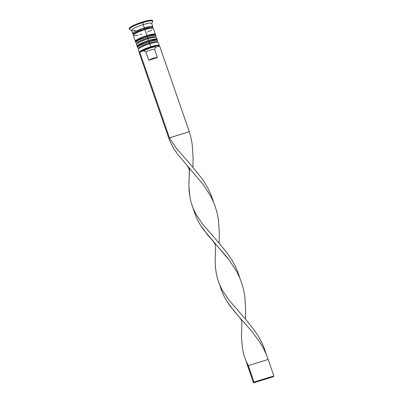 <?xml version="1.0" encoding="UTF-8"?>
<svg xmlns="http://www.w3.org/2000/svg" width="403" height="403" viewBox="0 0 403 403"><rect width="100%" height="100%" fill="white"/><g stroke="black" fill="none" stroke-linecap="round" stroke-linejoin="round"><path stroke-width="0.6" d="M139.1 48.405A9.556 1.547 -19.1 0 1 149.301 43L149.115 41.781A10.619 1.718 160.9 0 0 137.529 47.489M137.413 47.156A10.619 1.718 -19.1 0 1 148.999 41.449L148.536 40.663L146.732 41.267M150.218 40.194L148.506 40.688L148.999 41.449A10.619 1.718 160.9 0 0 137.428 47.232C136.944 46.904 137.358 46.144 138.667 44.945C141.755 43.086 145.04 41.66 148.536 40.668C155.543 38.753 154.843 39.298 156.349 39.338L157.497 40.285A10.619 1.718 160.9 0 0 148.999 41.449L149.115 41.781L148.999 41.449A10.619 1.718 -19.1 0 1 157.513 40.36M137.428 47.232L137.544 47.564A10.619 1.718 -19.1 0 1 149.115 41.781A10.619 1.718 -19.1 0 1 157.608 40.612L157.497 40.285M144.979 41.902L139.393 44.516M138.627 45.065L138.184 45.524M155.906 39.429L151.82 39.796M138.884 48.184L139.423 47.373L141.257 46.214L147.533 43.579L154.037 41.821L156.122 41.635L156.958 41.972M157.623 40.688A10.619 1.718 160.9 0 0 149.115 41.781L149.301 43A9.556 1.547 -19.1 0 1 156.908 42.239M137.388 43.453A9.556 1.547 -19.1 0 1 147.589 38.048L147.402 36.829A10.619 1.718 160.9 0 0 135.816 42.537M135.7 42.204A10.619 1.718 -19.1 0 1 147.286 36.497L146.823 35.716L145.02 36.315M148.506 35.242L146.823 35.716C153.825 33.802 153.13 34.346 154.636 34.386L155.78 35.333A10.619 1.718 160.9 0 0 147.286 36.497A10.619 1.718 160.9 0 0 135.715 42.28C135.232 41.957 135.645 41.192 136.955 39.998C140.037 38.134 143.327 36.708 146.818 35.716L147.286 36.497A10.619 1.718 -19.1 0 1 155.795 35.409M135.715 42.28L135.831 42.612A10.619 1.718 -19.1 0 1 147.402 36.829A10.619 1.718 -19.1 0 1 155.896 35.666L155.78 35.333M143.261 36.95L137.68 39.57M136.909 40.114L136.471 40.572M154.193 34.477L150.102 34.844M155.911 35.736A10.619 1.718 160.9 0 0 147.402 36.829L147.589 38.048A9.556 1.547 -19.1 0 0 137.176 43.252L137.71 42.426L139.544 41.262L145.821 38.628L152.324 36.869L154.404 36.683L155.241 37.021M157.049 39.706L156.883 39.056L155.231 38.97L148.657 40.461A10.619 1.718 -19.1 0 1 157.155 39.293L156.581 37.645A10.619 1.718 160.9 0 0 148.087 38.809L148.657 40.461L139.715 44.033L137.191 45.831L137.393 46.491A10.619 1.718 -19.1 0 1 137.085 46.244A10.619 1.718 -19.1 0 1 148.657 40.461L148.087 38.809A10.619 1.718 -19.1 0 1 156.354 37.424L155.029 36.804A9.556 1.547 160.9 0 0 147.589 38.048A9.556 1.547 160.9 0 0 137.216 42.975L136.562 44.28A10.619 1.718 -19.1 0 1 148.087 38.809L147.589 38.048A9.556 1.547 -19.1 0 1 155.195 37.288M152.062 27.716L152.651 26.83L150.752 26.492L142.355 28.588L134.335 32.139L132.904 33.62L133.932 33.993A10.443 1.688 -19.1 0 1 134.798 31.857A10.443 1.688 -19.1 0 1 144.289 27.958L144.445 28.976A9.556 1.547 160.9 0 0 134.023 34.109A9.556 1.547 -19.1 0 1 144.445 28.976L144.289 27.958A10.443 1.688 -19.1 0 1 151.981 27.782M152.107 27.993A9.556 1.547 160.9 0 0 144.445 28.976A9.556 1.547 -19.1 0 1 152.107 27.993M159.064 46.31L159.281 45.877A10.619 1.718 160.9 0 0 150.828 46.728A10.619 1.718 -19.1 0 1 159.326 45.564L158.298 42.592A10.619 1.718 160.9 0 0 149.8 43.761L150.893 47.136A10.261 1.657 -19.1 0 1 159.12 46.068L155.729 47.111L154.561 49.297L157.422 57.548L148.762 60.218L153.553 58.193L157.422 57.548L148.762 60.218L145.906 51.967L148.762 60.218A4.957 0.801 -19.1 0 1 153.553 58.193A4.957 0.801 -19.1 0 1 157.422 57.548L154.561 49.297A4.957 0.801 160.9 0 0 150.697 49.942A4.957 0.801 160.9 0 0 145.906 51.967L143.594 50.854L145.906 51.967A4.957 0.801 -19.1 0 1 150.697 49.942A4.957 0.801 -19.1 0 1 154.561 49.297L155.729 47.111A6.725 1.088 160.9 0 0 150.379 47.907A6.725 1.088 160.9 0 0 143.594 50.854L140.209 51.896L143.594 50.854L150.379 47.907L153.996 47.03L155.729 47.111L159.12 46.068L158.465 45.69L156.717 45.756L150.893 47.136L144.37 49.564L140.209 51.896A10.261 1.657 -19.1 0 1 150.893 47.136L150.828 46.728A10.619 1.718 160.9 0 0 139.337 52.637A10.619 1.718 -19.1 0 1 139.257 52.511A10.619 1.718 -19.1 0 1 150.828 46.728L149.301 43A9.556 1.547 160.9 0 0 138.929 47.922L138.274 49.231A10.619 1.718 -19.1 0 1 149.8 43.761A10.619 1.718 160.9 0 0 138.229 49.544L139.257 52.511M129.121 28.643L130.819 26.885L135.887 24.361L142.627 21.923L142.858 22.583A12.387 2 160.9 0 0 129.625 29.585L131.831 30.618A10.619 1.718 -19.1 0 1 143.171 24.618L142.627 21.923A12.387 2 160.9 0 0 129.131 28.668L129.358 29.328A12.387 2 -19.1 0 1 142.858 22.583A12.387 2 -19.1 0 1 152.767 21.223L152.541 20.563A12.387 2 160.9 0 0 142.627 21.923L150.294 20.185L152.546 20.588M135.504 30.421A10.619 1.718 -19.1 0 1 131.831 30.618M148.506 40.688A9.556 1.547 160.9 0 0 138.093 45.897M138.889 48.204A9.556 1.547 -19.1 0 1 149.301 43A9.556 1.547 -19.1 0 1 156.948 41.952M155.236 37A9.556 1.547 -19.1 0 0 147.589 38.048L148.087 38.809A10.619 1.718 160.9 0 0 136.516 44.592L137.085 46.244M146.788 35.741A9.556 1.547 160.9 0 0 136.375 40.945M135.373 41.292A10.619 1.718 -19.1 0 0 135.68 41.539L135.473 40.879L138.002 39.081L146.944 35.509L144.884 29.57A10.619 1.718 160.9 0 1 153.382 28.401L152.46 28.049L150.143 28.255L144.884 29.57A10.619 1.718 160.9 0 0 133.317 35.348L135.373 41.292A10.619 1.718 -19.1 0 1 146.944 35.509L144.884 29.57L137.413 32.411L133.907 34.426L133.307 35.328M152.813 26.754L151.669 23.45A10.619 1.718 160.9 0 0 143.171 24.618A10.619 1.718 160.9 0 0 131.6 30.401L132.743 33.701A10.619 1.718 -19.1 0 1 144.314 27.918L143.171 24.618L144.314 27.918A10.619 1.718 -19.1 0 1 152.813 26.754A10.619 1.718 -19.1 0 1 152.062 27.797L152.818 26.774L150.888 26.432L142.35 28.558L134.189 32.169L132.738 33.681L133.977 34.059A10.619 1.718 -19.1 0 1 132.743 33.701M144.833 29.626L144.445 28.976L144.833 29.626M147.589 32.094L151.936 29.933M134.239 35.706L138.128 35.182M139.906 34.739L141.811 34.184M155.336 34.754L155.17 34.104L153.513 34.018L146.944 35.509A10.619 1.718 -19.1 0 1 155.437 34.341A10.619 1.718 -19.1 0 1 155.357 34.729M153.603 34.371L151.523 34.557M141.589 37.62L138.743 38.955M157.155 39.293A10.619 1.718 -19.1 0 1 157.069 39.68M155.321 39.323L153.236 39.509M143.307 42.572L140.456 43.902M159.326 45.564A10.619 1.718 -19.1 0 1 159.165 46.053M152.717 21.586A12.387 2 160.9 0 0 142.858 22.583L143.171 24.618A10.619 1.718 -19.1 0 1 151.624 23.762L152.717 21.586M149.8 43.761A10.619 1.718 -19.1 0 1 158.067 42.375L156.747 41.756A9.556 1.547 160.9 0 0 149.301 43L149.8 43.761M159.593 45.922L159.12 46.068L159.593 45.922L189.309 131.731L159.593 45.922M140.209 51.896L139.221 52.813L168.933 138.622L139.221 52.813L139.73 52.042L169.446 137.856L189.309 131.731L191.062 138.103L192.241 144.642L193.092 158.057L192.841 167.265L193.092 158.057L192.241 144.642L191.062 138.103L189.309 131.731L169.446 137.856L168.933 138.622L171.225 143.931L174.091 149.07L177.481 154.082L203.006 184.292L210.326 195.52L213.247 201.47L215.595 207.641L217.348 214.008L218.527 220.547L219.378 233.967L219.126 243.17L219.378 233.967L218.527 220.547L217.348 214.008L215.595 207.641L213.247 201.47L210.326 195.52L203.006 184.292L177.481 154.082L174.091 149.07L171.225 143.931L168.933 138.622L169.446 137.856L176.081 147.916L193.254 167.739L201.712 178.307L205.439 183.889L208.699 189.697L211.414 195.727L213.701 202.543L211.414 195.727L208.699 189.697L205.439 183.889L201.712 178.307L193.254 167.739L176.081 147.916L169.446 137.856L139.73 52.042L140.209 51.896M193.783 210.023L195.218 214.532L197.51 219.842L200.377 224.98L203.767 229.992L229.292 260.202L236.611 271.431L239.533 277.38L241.876 283.546L243.634 289.918L244.812 296.457L245.664 309.872L245.412 319.08L245.664 309.872L244.812 296.457L243.634 289.918L241.876 283.546L239.533 277.38L236.611 271.431L229.292 260.202L225.086 254.898L207.61 234.919L200.377 224.98L197.51 219.842L195.218 214.532L191.314 203.087L189.984 197.44L188.881 185.476L189.521 168.414M239.624 317.478L233.896 310.829L226.662 300.89L223.796 295.747L221.504 290.442L220.068 285.929L221.504 290.442L223.796 295.747L226.662 300.89L230.053 305.897L238.077 315.73L251.371 330.803L259.456 341.613L262.897 347.336L265.819 353.285L268.161 359.456L265.819 353.285L262.897 347.336L259.456 341.613L251.371 330.803L239.624 317.478C241.261 319.317 242.007 321.468 241.855 323.926L241.452 337.291L242.556 349.255L243.886 354.902L245.8 360.337L248.303 365.576L268.161 359.456L273.879 375.959L254.016 382.079L253.507 382.85L246.354 361.839L247.79 366.347L248.303 365.576L245.8 360.337L243.886 354.902L242.556 349.255L241.452 337.291L241.855 323.921M187.052 165.658C188.69 167.497 189.435 169.648 189.284 172.111L188.881 185.476L189.193 191.571L189.984 197.44L191.314 203.087L193.228 208.522L195.732 213.761L202.366 223.826L219.539 243.644L227.997 254.212L231.725 259.799L234.984 265.602L237.699 271.637L239.987 278.453L237.699 271.637L234.984 265.602L231.725 259.799L227.997 254.212L219.539 243.644L202.366 223.826L195.732 213.761L193.42 208.981M266.272 354.358L263.98 347.542L261.27 341.512L258.011 335.704L254.283 330.122L245.825 319.554L228.652 299.731L222.018 289.671L219.706 284.891L217.6 278.997L216.27 273.35L215.479 267.476L215.167 261.381L215.57 248.016L215.167 261.381L215.479 267.476L216.27 273.35L217.6 278.997L219.514 284.427L222.018 289.671L228.652 299.731L245.825 319.554L254.283 330.122L258.011 335.704L261.27 341.512L263.98 347.542L266.272 354.358M254.016 382.079L248.303 365.576L268.161 359.456L273.879 375.959L254.016 382.079L253.507 382.85L273.365 376.729L273.879 375.959L273.365 376.729L253.507 382.85L247.79 366.347L248.303 365.576L254.016 382.079M137.544 47.564L138.642 48.496M157.326 42.028L157.608 40.612M135.831 42.612L136.929 43.544M155.608 37.076L155.896 35.666M134.028 34.562L133.796 33.882L134.058 33.928M151.916 27.742L152.097 27.545L152.334 28.22M153.382 28.401L155.437 34.341M246.354 361.844L245.991 360.796M213.474 201.999L213.862 203.112M220.068 285.934L219.706 284.891M215.57 248.021C215.721 245.558 214.975 243.407 213.338 241.568"/></g></svg>
